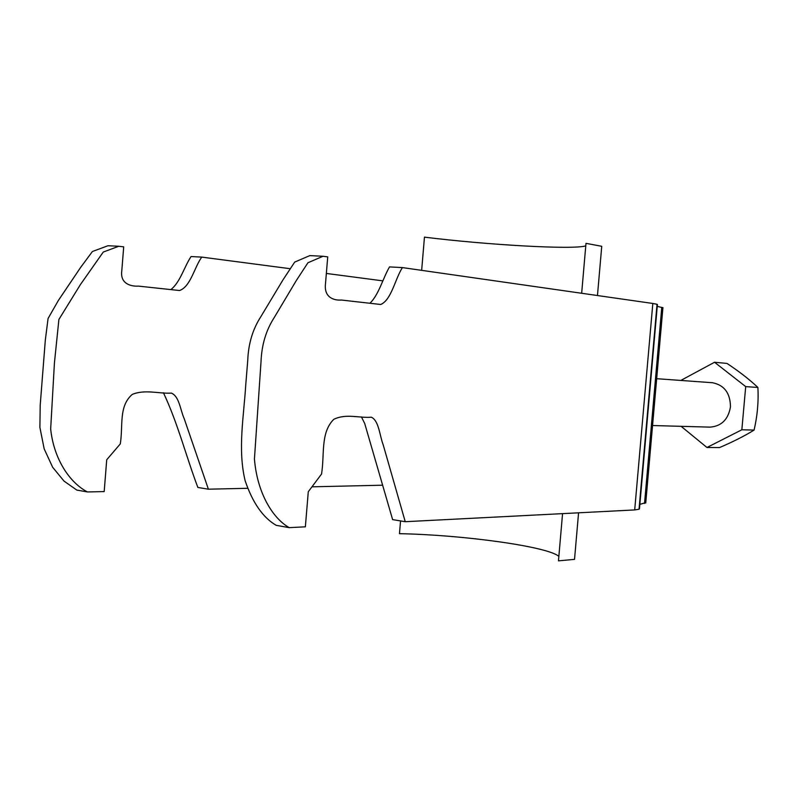 <?xml version="1.0" encoding="UTF-8"?>
<svg xmlns="http://www.w3.org/2000/svg" width="798" height="798" viewBox="0 0 798 798"><rect width="100%" height="100%" fill="white"/><g stroke="black" fill="none" stroke-linecap="round" stroke-linejoin="round"><path stroke-width="1.2" d="M681.103 426.322L706.968 447.488L741.851 429.773L745.701 386.611L714.539 362.262L680.804 380.447M656.674 378.691L712.494 382.731C724.315 385.115 730.3 393.155 730.469 406.87C728.295 419.429 721.502 426.182 710.09 427.13L652.555 425.534M741.851 429.773L754.09 430.082C757.372 415.987 758.649 401.783 757.91 387.469L745.701 386.611M714.539 362.262L726.978 363.419C739.197 371.509 749.502 379.519 757.91 387.469M754.09 430.082C744.454 436.027 732.913 441.863 719.497 447.578L706.968 447.488M369.913 303.26C378.721 294.911 382.811 278.462 389.524 266.911L402.411 267.589L652.824 303.469L657.043 304.277L656.954 305.245M657.253 306.342L662.909 307.769M170.822 289.604C180.158 282.412 184.119 267.021 191.071 256.547L201.764 257.106L289.734 268.647M326.352 273.445L382.86 280.866M382.631 485.204L311.958 486.82M247.53 488.296L208.388 489.194L197.874 487.458C186.333 457.104 177.755 423.05 163.44 392.776M645.772 502.62L639.856 504.376M639.238 506.91L639.038 509.234L634.699 509.932L405.244 521.702L392.626 519.618L364.716 423.519L361.414 416.905M118.802 246.263L107.979 245.734L92.428 251.49L80.678 267.36L58.274 300.607L48.07 318.492L45.326 340.048L40.199 405.264L39.9 427.409L44.159 448.815L52.618 467.209L64.01 481.094L76.798 490.072L87.491 491.957C69.915 482.9 53.825 459.319 50.663 428.995L54.424 363.01L58.902 319.449L80.369 284.647L103.261 252.058L118.802 246.263L123.7 246.861L121.785 270.931C120.039 283.769 130.892 286.582 138.483 286.123L179.57 290.532C190.692 286.542 194.213 267.51 201.764 257.106M208.388 489.194L184.168 418.561C180.248 409.893 179.38 396.556 171.43 393.105C158.692 393.863 145.176 389.115 132.229 394.421C118.463 406.382 123.261 425.753 120.279 443.927L106.723 459.758L104.189 491.578L87.491 491.957M323.02 256.258L309.833 255.609L294.711 262.073L283.1 279.679L260.886 316.626C252.757 329.135 248.378 343.719 247.749 360.377L245.784 384.456C243.859 416.127 237.575 449.404 245.106 480.586C252.547 502.65 262.911 517.573 276.208 525.343L289.235 527.648C272.377 518.101 257.096 492.426 254.442 458.97L261.016 361.713C261.664 344.945 266.043 330.272 274.163 317.674L296.347 280.487L307.928 262.761L323.02 256.258L327.729 256.886L325.524 283.44C323.669 297.614 334.073 300.607 341.384 300.038L380.716 304.487C391.409 299.988 395.05 279.061 402.411 267.589M405.244 521.702L383.21 444.885C379.589 435.459 378.96 420.855 371.409 417.204C359.21 418.252 346.312 413.264 333.783 419.319C320.367 432.725 324.706 453.962 321.564 474.012L308.277 491.738L305.365 526.82L289.235 527.648M400.546 520.924L399.469 533.682C461.513 534.79 547.418 546.301 558.849 556.376M578.57 512.815L574.53 559.368L558.47 560.854L562.56 513.633M581.662 293.275L585.991 243.34L601.742 246.303L597.463 295.539M585.772 245.874C573.044 249.924 486.221 244.826 424.456 237.146L421.653 270.342M644.535 503.448L661.781 307.28M652.824 303.469L634.699 509.932M657.043 304.277L639.038 509.234M662.929 307.599L645.742 503.009M657.412 304.467L639.457 508.905"/></g></svg>
